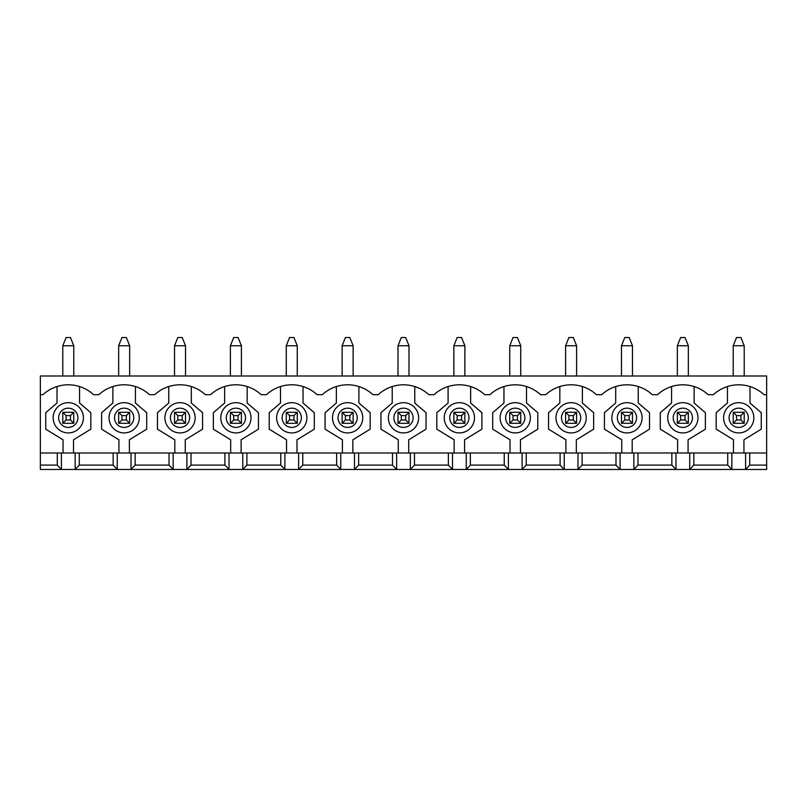 <?xml version="1.0" encoding="UTF-8"?>
<svg xmlns="http://www.w3.org/2000/svg" width="807" height="807" viewBox="0 0 807 807"><rect width="100%" height="100%" fill="white"/><g stroke="black" fill="none" stroke-linecap="round" stroke-linejoin="round"><path stroke-width="1.21" d="M736.519 415.595L736.519 419.993L740.917 419.993L740.917 415.595L736.519 415.595L733.22 412.296L744.215 412.296L744.215 423.292L733.22 423.292L736.519 419.993M744.215 376.001L744.215 345.759L740.917 337.518L736.519 337.518L733.22 345.759L733.22 376.001M744.215 345.759L733.22 345.759M740.917 415.595L744.215 412.296M744.215 423.292L740.917 419.993M733.22 423.292L733.22 412.296M680.644 415.595L680.644 419.993L685.042 419.993L685.042 415.595L680.644 415.595L677.345 412.296L688.341 412.296L688.341 423.292L677.345 423.292L680.644 419.993M688.341 376.001L688.341 345.759L685.042 337.518L680.644 337.518L677.345 345.759L677.345 376.001M688.341 345.759L677.345 345.759M685.042 415.595L688.341 412.296M688.341 423.292L685.042 419.993M677.345 423.292L677.345 412.296M624.779 415.595L624.779 419.993L629.178 419.993L629.178 415.595L624.779 415.595L621.481 412.296L632.476 412.296L632.476 423.292L621.481 423.292L624.779 419.993M632.476 376.001L632.476 345.759L629.178 337.518L624.779 337.518L621.481 345.759L621.481 376.001M632.476 345.759L621.481 345.759M629.178 415.595L632.476 412.296M632.476 423.292L629.178 419.993M621.481 423.292L621.481 412.296M568.905 415.595L568.905 419.993L573.303 419.993L573.303 415.595L568.905 415.595L565.606 412.296L576.612 412.296L576.612 423.292L565.606 423.292L568.905 419.993M576.612 376.001L576.612 345.759L573.303 337.518L568.905 337.518L565.606 345.759L565.606 376.001M576.612 345.759L565.606 345.759M573.303 415.595L576.612 412.296M576.612 423.292L573.303 419.993M565.606 423.292L565.606 412.296M513.04 415.595L513.04 419.993L517.438 419.993L517.438 415.595L513.04 415.595L509.742 412.296L520.737 412.296L520.737 423.292L509.742 423.292L513.04 419.993M520.737 376.001L520.737 345.759L517.438 337.518L513.04 337.518L509.742 345.759L509.742 376.001M520.737 345.759L509.742 345.759M517.438 415.595L520.737 412.296M520.737 423.292L517.438 419.993M509.742 423.292L509.742 412.296M457.166 415.595L457.166 419.993L461.574 419.993L461.574 415.595L457.166 415.595L453.867 412.296L464.872 412.296L464.872 423.292L453.867 423.292L457.166 419.993M464.872 376.001L464.872 345.759L461.574 337.518L457.166 337.518L453.867 345.759L453.867 376.001M464.872 345.759L453.867 345.759M461.574 415.595L464.872 412.296M464.872 423.292L461.574 419.993M453.867 423.292L453.867 412.296M401.301 415.595L401.301 419.993L405.699 419.993L405.699 415.595L401.301 415.595L398.002 412.296L408.998 412.296L408.998 423.292L398.002 423.292L401.301 419.993M408.998 376.001L408.998 345.759L405.699 337.518L401.301 337.518L398.002 345.759L398.002 376.001M408.998 345.759L398.002 345.759M405.699 415.595L408.998 412.296M408.998 423.292L405.699 419.993M398.002 423.292L398.002 412.296M345.426 415.595L345.426 419.993L349.835 419.993L349.835 415.595L345.426 415.595L342.128 412.296L353.133 412.296L353.133 423.292L342.128 423.292L345.426 419.993M353.133 376.001L353.133 345.759L349.835 337.518L345.426 337.518L342.128 345.759L342.128 376.001M353.133 345.759L342.128 345.759M349.835 415.595L353.133 412.296M353.133 423.292L349.835 419.993M342.128 423.292L342.128 412.296M289.562 415.595L289.562 419.993L293.96 419.993L293.96 415.595L289.562 415.595L286.263 412.296L297.258 412.296L297.258 423.292L286.263 423.292L289.562 419.993M297.258 376.001L297.258 345.759L293.96 337.518L289.562 337.518L286.263 345.759L286.263 376.001M297.258 345.759L286.263 345.759M293.96 415.595L297.258 412.296M297.258 423.292L293.96 419.993M286.263 423.292L286.263 412.296M233.697 415.595L233.697 419.993L238.095 419.993L238.095 415.595L233.697 415.595L230.388 412.296L241.394 412.296L241.394 423.292L230.388 423.292L233.697 419.993M241.394 376.001L241.394 345.759L238.095 337.518L233.697 337.518L230.388 345.759L230.388 376.001M241.394 345.759L230.388 345.759M238.095 415.595L241.394 412.296M241.394 423.292L238.095 419.993M230.388 423.292L230.388 412.296M177.822 415.595L177.822 419.993L182.221 419.993L182.221 415.595L177.822 415.595L174.524 412.296L185.519 412.296L185.519 423.292L174.524 423.292L177.822 419.993M185.519 376.001L185.519 345.759L182.221 337.518L177.822 337.518L174.524 345.759L174.524 376.001M185.519 345.759L174.524 345.759M182.221 415.595L185.519 412.296M185.519 423.292L182.221 419.993M174.524 423.292L174.524 412.296M121.958 415.595L121.958 419.993L126.356 419.993L126.356 415.595L121.958 415.595L118.659 412.296L129.655 412.296L129.655 423.292L118.659 423.292L121.958 419.993M129.655 376.001L129.655 345.759L126.356 337.518L121.958 337.518L118.659 345.759L118.659 376.001M129.655 345.759L118.659 345.759M126.356 415.595L129.655 412.296M129.655 423.292L126.356 419.993M118.659 423.292L118.659 412.296M66.083 415.595L66.083 419.993L70.481 419.993L70.481 415.595L66.083 415.595L62.785 412.296L73.78 412.296L73.78 423.292L62.785 423.292L66.083 419.993M73.78 376.001L73.78 345.759L70.481 337.518L66.083 337.518L62.785 345.759L62.785 376.001M73.78 345.759L62.785 345.759M70.481 415.595L73.78 412.296M73.78 423.292L70.481 419.993M62.785 423.292L62.785 412.296M40.35 452.989L40.35 465.084L57.287 465.084L57.287 452.989L40.35 452.989L40.35 376.001L766.65 376.001L766.65 394.704L764.058 394.704A37.394 37.394 0 0 0 713.368 394.704L708.193 394.704A37.394 37.394 0 0 0 657.503 394.704L652.318 394.704A37.394 37.394 0 0 0 601.639 394.704L596.454 394.704A37.394 37.394 0 0 0 545.764 394.704L540.579 394.704A37.394 37.394 0 0 0 489.899 394.704L484.714 394.704A37.394 37.394 0 0 0 434.025 394.704L428.84 394.704A37.394 37.394 0 0 0 378.16 394.704L372.975 394.704A37.394 37.394 0 0 0 322.286 394.704L317.101 394.704A37.394 37.394 0 0 0 266.421 394.704L261.236 394.704A37.394 37.394 0 0 0 210.546 394.704L205.361 394.704A37.394 37.394 0 0 0 154.682 394.704L149.497 394.704A37.394 37.394 0 0 0 98.807 394.704L93.632 394.704A37.394 37.394 0 0 0 42.942 394.704L40.35 394.704M57.287 452.989L79.278 452.989L79.278 465.084L75.162 469.482L40.35 469.482L40.35 465.084M766.65 452.989L749.713 452.989L749.713 465.084L766.65 465.084L766.65 394.704M79.278 452.989L113.151 452.989L113.151 465.084L79.278 465.084M749.713 452.989L113.151 452.989M766.65 465.084L766.65 469.482L75.162 469.482L75.162 452.989M749.713 465.084L745.587 469.482L745.587 452.989M693.849 452.989L693.849 465.084L689.723 469.482L689.723 452.989M727.722 452.989L727.722 465.084L693.849 465.084M117.277 452.989L117.277 469.482L113.151 465.084M731.838 452.989L731.838 469.482L727.722 465.084M637.974 452.989L637.974 465.084L633.848 469.482L633.848 452.989M671.848 452.989L671.848 465.084L637.974 465.084M675.973 452.989L675.973 469.482L671.848 465.084M582.109 452.989L582.109 465.084L577.983 469.482L577.983 452.989M615.983 452.989L615.983 465.084L582.109 465.084M620.099 452.989L620.099 469.482L615.983 465.084M526.235 452.989L526.235 465.084L522.109 469.482L522.109 452.989M560.108 452.989L560.108 465.084L526.235 465.084M564.234 452.989L564.234 469.482L560.108 465.084M470.37 452.989L470.37 465.084L466.244 469.482L466.244 452.989M504.244 452.989L504.244 465.084L470.37 465.084M508.37 452.989L508.37 469.482L504.244 465.084M414.495 452.989L414.495 465.084L410.37 469.482L410.37 452.989M448.369 452.989L448.369 465.084L414.495 465.084M452.495 452.989L452.495 469.482L448.369 465.084M358.631 452.989L358.631 465.084L354.505 469.482L354.505 452.989M392.505 452.989L392.505 465.084L358.631 465.084M396.63 452.989L396.63 469.482L392.505 465.084M302.756 452.989L302.756 465.084L298.63 469.482L298.63 452.989M336.63 452.989L336.63 465.084L302.756 465.084M340.756 452.989L340.756 469.482L336.63 465.084M246.892 452.989L246.892 465.084L242.766 469.482L242.766 452.989M280.765 452.989L280.765 465.084L246.892 465.084M284.891 452.989L284.891 469.482L280.765 465.084M191.017 452.989L191.017 465.084L186.901 469.482L186.901 452.989M224.891 452.989L224.891 465.084L191.017 465.084M229.017 452.989L229.017 469.482L224.891 465.084M135.152 452.989L135.152 465.084L131.027 469.482L131.027 452.989M169.026 452.989L169.026 465.084L135.152 465.084M173.152 452.989L173.152 469.482L169.026 465.084M73.508 452.989L73.508 439.795L90.828 429.173L90.828 412.68L79.56 403.036L79.56 386.543M57.015 386.543L57.015 403.036L45.737 412.68L45.737 429.173L63.057 439.795L63.057 452.989M727.44 386.543L727.44 403.036L716.172 412.68L716.172 429.173L733.492 439.795L733.492 452.989M743.943 452.989L743.943 439.795L761.263 429.173L761.263 412.68L749.985 403.036L749.985 386.543M723.597 417.794A15.121 15.121 0 0 1 746.273 404.7A15.121 15.121 0 0 1 746.273 430.898A15.121 15.121 0 0 1 723.597 417.794A15.121 15.121 0 0 1 746.273 404.7A15.121 15.121 0 0 1 746.273 430.898A15.121 15.121 0 0 1 723.597 417.794M671.575 386.543L671.575 403.036L660.297 412.68L660.297 429.173L677.618 439.795L677.618 452.989M688.068 452.989L688.068 439.795L705.389 429.173L705.389 412.68L694.121 403.036L694.121 386.543M667.722 417.794A15.121 15.121 0 0 1 690.409 404.7A15.121 15.121 0 0 1 690.409 430.898A15.121 15.121 0 0 1 667.722 417.794A15.121 15.121 0 0 1 690.409 404.7A15.121 15.121 0 0 1 690.409 430.898A15.121 15.121 0 0 1 667.722 417.794M615.701 386.543L615.701 403.036L604.433 412.68L604.433 429.173L621.753 439.795L621.753 452.989M632.204 452.989L632.204 439.795L649.524 429.173L649.524 412.68L638.246 403.036L638.246 386.543M611.857 417.794A15.121 15.121 0 0 1 634.534 404.7A15.121 15.121 0 0 1 634.534 430.898A15.121 15.121 0 0 1 611.857 417.794A15.121 15.121 0 0 1 634.534 404.7A15.121 15.121 0 0 1 634.534 430.898A15.121 15.121 0 0 1 611.857 417.794M559.836 386.543L559.836 403.036L548.558 412.68L548.558 429.173L565.889 439.795L565.889 452.989M576.329 452.989L576.329 439.795L593.649 429.173L593.649 412.68L582.382 403.036L582.382 386.543M555.983 417.794A15.121 15.121 0 0 1 578.669 404.7A15.121 15.121 0 0 1 578.669 430.898A15.121 15.121 0 0 1 555.983 417.794A15.121 15.121 0 0 1 578.669 404.7A15.121 15.121 0 0 1 578.669 430.898A15.121 15.121 0 0 1 555.983 417.794M503.961 386.543L503.961 403.036L492.694 412.68L492.694 429.173L510.014 439.795L510.014 452.989M520.465 452.989L520.465 439.795L537.785 429.173L537.785 412.68L526.507 403.036L526.507 386.543M500.118 417.794A15.121 15.121 0 0 1 522.795 404.7A15.121 15.121 0 0 1 522.795 430.898A15.121 15.121 0 0 1 500.118 417.794A15.121 15.121 0 0 1 522.795 404.7A15.121 15.121 0 0 1 522.795 430.898A15.121 15.121 0 0 1 500.118 417.794M448.097 386.543L448.097 403.036L436.819 412.68L436.819 429.173L454.149 439.795L454.149 452.989M464.59 452.989L464.59 439.795L481.91 429.173L481.91 412.68L470.642 403.036L470.642 386.543M444.243 417.794A15.121 15.121 0 0 1 466.93 404.7A15.121 15.121 0 0 1 466.93 430.898A15.121 15.121 0 0 1 444.243 417.794A15.121 15.121 0 0 1 466.93 404.7A15.121 15.121 0 0 1 466.93 430.898A15.121 15.121 0 0 1 444.243 417.794M392.222 386.543L392.222 403.036L380.954 412.68L380.954 429.173L398.275 439.795L398.275 452.989M408.725 452.989L408.725 439.795L426.046 429.173L426.046 412.68L414.778 403.036L414.778 386.543M388.379 417.794A15.121 15.121 0 0 1 411.066 404.7A15.121 15.121 0 0 1 411.066 430.898A15.121 15.121 0 0 1 388.379 417.794A15.121 15.121 0 0 1 411.066 404.7A15.121 15.121 0 0 1 411.066 430.898A15.121 15.121 0 0 1 388.379 417.794M336.358 386.543L336.358 403.036L325.09 412.68L325.09 429.173L342.41 439.795L342.41 452.989M352.851 452.989L352.851 439.795L370.181 429.173L370.181 412.68L358.903 403.036L358.903 386.543M332.504 417.794A15.121 15.121 0 0 1 355.191 404.7A15.121 15.121 0 0 1 355.191 430.898A15.121 15.121 0 0 1 332.504 417.794A15.121 15.121 0 0 1 355.191 404.7A15.121 15.121 0 0 1 355.191 430.898A15.121 15.121 0 0 1 332.504 417.794M280.493 386.543L280.493 403.036L269.215 412.68L269.215 429.173L286.535 439.795L286.535 452.989M296.986 452.989L296.986 439.795L314.306 429.173L314.306 412.68L303.039 403.036L303.039 386.543M276.64 417.794A15.121 15.121 0 0 1 299.326 404.7A15.121 15.121 0 0 1 299.326 430.898A15.121 15.121 0 0 1 276.64 417.794A15.121 15.121 0 0 1 299.326 404.7A15.121 15.121 0 0 1 299.326 430.898A15.121 15.121 0 0 1 276.64 417.794M224.618 386.543L224.618 403.036L213.351 412.68L213.351 429.173L230.671 439.795L230.671 452.989M241.111 452.989L241.111 439.795L258.442 429.173L258.442 412.68L247.164 403.036L247.164 386.543M220.775 417.794A15.121 15.121 0 0 1 243.452 404.7A15.121 15.121 0 0 1 243.452 430.898A15.121 15.121 0 0 1 220.775 417.794A15.121 15.121 0 0 1 243.452 404.7A15.121 15.121 0 0 1 243.452 430.898A15.121 15.121 0 0 1 220.775 417.794M168.754 386.543L168.754 403.036L157.476 412.68L157.476 429.173L174.796 439.795L174.796 452.989M185.247 452.989L185.247 439.795L202.567 429.173L202.567 412.68L191.299 403.036L191.299 386.543M164.9 417.794A15.121 15.121 0 0 1 187.587 404.7A15.121 15.121 0 0 1 187.587 430.898A15.121 15.121 0 0 1 164.9 417.794A15.121 15.121 0 0 1 187.587 404.7A15.121 15.121 0 0 1 187.587 430.898A15.121 15.121 0 0 1 164.9 417.794M112.879 386.543L112.879 403.036L101.611 412.68L101.611 429.173L118.932 439.795L118.932 452.989M129.382 452.989L129.382 439.795L146.703 429.173L146.703 412.68L135.425 403.036L135.425 386.543M109.036 417.794A15.121 15.121 0 0 1 131.712 404.7A15.121 15.121 0 0 1 131.712 430.898A15.121 15.121 0 0 1 109.036 417.794A15.121 15.121 0 0 1 131.712 404.7A15.121 15.121 0 0 1 131.712 430.898A15.121 15.121 0 0 1 109.036 417.794M53.161 417.794A15.121 15.121 0 0 1 75.848 404.7A15.121 15.121 0 0 1 75.848 430.898A15.121 15.121 0 0 1 53.161 417.794A15.121 15.121 0 0 1 75.848 404.7A15.121 15.121 0 0 1 75.848 430.898A15.121 15.121 0 0 1 53.161 417.794M61.413 452.989L61.413 469.482L57.287 465.084M58.659 417.794A9.623 9.623 0 0 1 73.094 409.462A9.623 9.623 0 0 1 73.094 426.126A9.623 9.623 0 0 1 58.659 417.794M729.094 417.794A9.623 9.623 0 0 1 743.529 409.462A9.623 9.623 0 0 1 743.529 426.126A9.623 9.623 0 0 1 729.094 417.794M673.22 417.794A9.623 9.623 0 0 1 687.655 409.462A9.623 9.623 0 0 1 687.655 426.126A9.623 9.623 0 0 1 673.22 417.794M617.355 417.794A9.623 9.623 0 0 1 631.79 409.462A9.623 9.623 0 0 1 631.79 426.126A9.623 9.623 0 0 1 617.355 417.794M561.48 417.794A9.623 9.623 0 0 1 575.916 409.462A9.623 9.623 0 0 1 575.916 426.126A9.623 9.623 0 0 1 561.48 417.794M505.616 417.794A9.623 9.623 0 0 1 520.051 409.462A9.623 9.623 0 0 1 520.051 426.126A9.623 9.623 0 0 1 505.616 417.794M449.741 417.794A9.623 9.623 0 0 1 464.176 409.462A9.623 9.623 0 0 1 464.176 426.126A9.623 9.623 0 0 1 449.741 417.794M393.877 417.794A9.623 9.623 0 0 1 408.312 409.462A9.623 9.623 0 0 1 408.312 426.126A9.623 9.623 0 0 1 393.877 417.794M338.012 417.794A9.623 9.623 0 0 1 352.447 409.462A9.623 9.623 0 0 1 352.447 426.126A9.623 9.623 0 0 1 338.012 417.794M282.137 417.794A9.623 9.623 0 0 1 296.572 409.462A9.623 9.623 0 0 1 296.572 426.126A9.623 9.623 0 0 1 282.137 417.794M226.273 417.794A9.623 9.623 0 0 1 240.708 409.462A9.623 9.623 0 0 1 240.708 426.126A9.623 9.623 0 0 1 226.273 417.794M170.398 417.794A9.623 9.623 0 0 1 184.833 409.462A9.623 9.623 0 0 1 184.833 426.126A9.623 9.623 0 0 1 170.398 417.794M114.533 417.794A9.623 9.623 0 0 1 128.969 409.462A9.623 9.623 0 0 1 128.969 426.126A9.623 9.623 0 0 1 114.533 417.794"/></g></svg>
